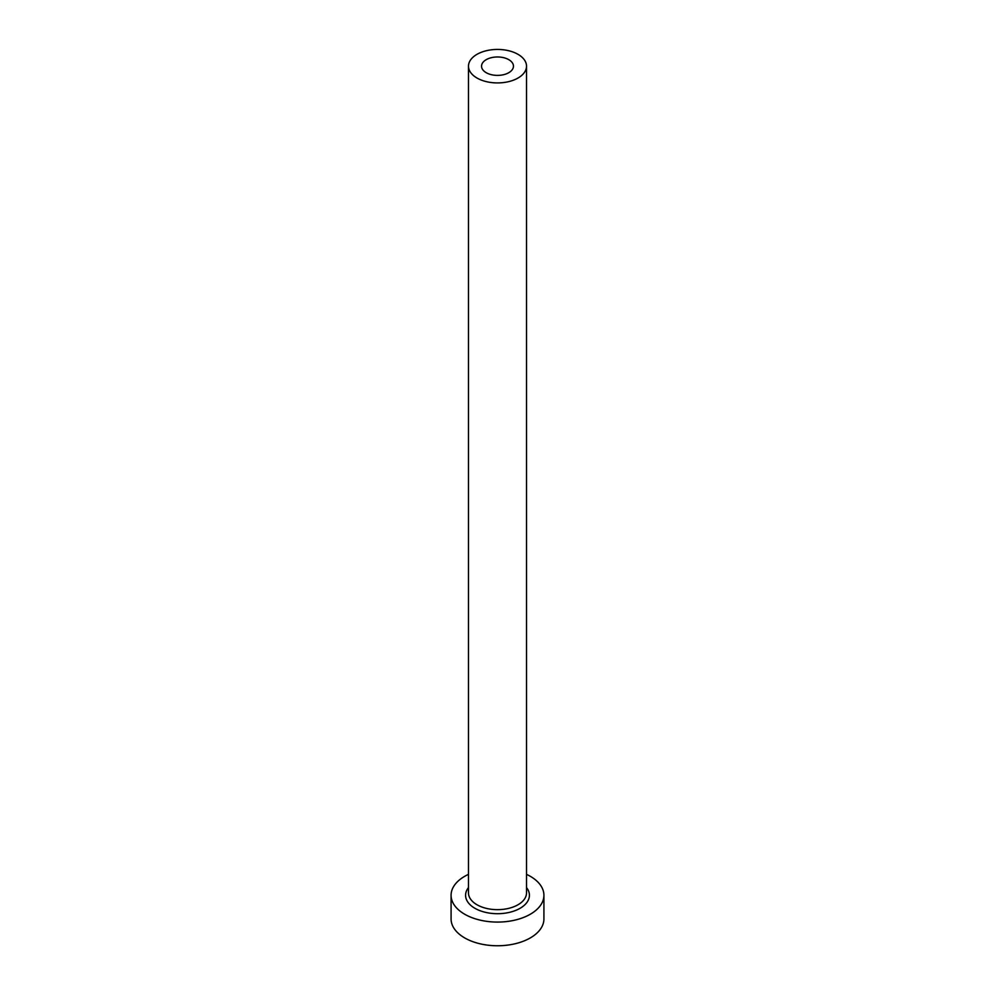 <?xml version="1.0" encoding="UTF-8"?>
<svg xmlns="http://www.w3.org/2000/svg" width="995" height="995" viewBox="0 0 995 995"><rect width="100%" height="100%" fill="white"/><g stroke="black" fill="none" stroke-linecap="round" stroke-linejoin="round"><path stroke-width="1.49" d="M508.781 59.663A15.957 9.216 0 0 0 491.393 57.673A15.957 9.216 0 0 0 481.543 66.18A15.957 9.216 0 0 0 486.219 72.697A15.957 9.216 0 0 0 503.607 74.687A15.957 9.216 0 0 0 513.457 66.18A15.957 9.216 0 0 0 508.781 59.663M476.991 78.02A29.017 16.753 0 0 0 508.607 81.652A29.017 16.753 0 0 0 526.517 66.18A29.017 16.753 0 0 0 518.009 54.339A29.017 16.753 0 0 0 486.393 50.708A29.017 16.753 0 0 0 468.483 66.18A29.017 16.753 0 0 0 476.991 78.02M468.483 874.356A46.417 26.803 0 0 0 451.083 895.276A46.417 26.803 0 0 0 464.677 914.231A46.417 26.803 0 0 0 515.261 920.039A46.417 26.803 0 0 0 543.917 895.276A46.417 26.803 0 0 0 530.323 876.321A46.417 26.803 0 0 0 526.517 874.356M451.083 895.276L451.083 918.97A46.417 26.803 0 0 0 464.677 937.912A46.417 26.803 0 0 0 515.261 943.72A46.417 26.803 0 0 0 543.917 918.97L543.917 895.276M526.517 887.602A31.915 18.42 180 0 1 515.721 910.4A31.915 18.42 180 0 1 474.938 908.311A31.915 18.42 180 0 1 468.483 887.602M468.483 66.18L468.483 892.913A29.017 16.753 0 0 0 476.991 904.754A29.017 16.753 0 0 0 508.607 908.385A29.017 16.753 0 0 0 526.517 892.913L526.517 66.18"/></g></svg>
